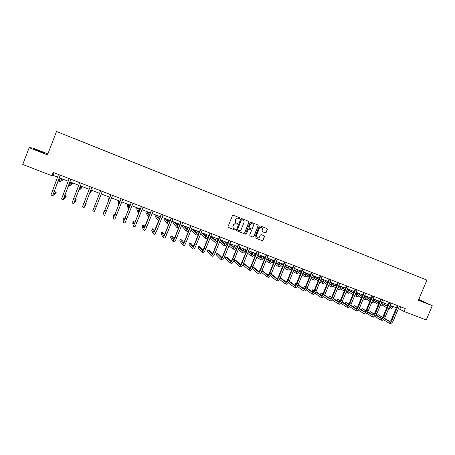 <?xml version="1.0" encoding="UTF-8"?>
<svg xmlns="http://www.w3.org/2000/svg" width="455" height="455" viewBox="0 0 455 455"><rect width="100%" height="100%" fill="white"/><g stroke="black" fill="none" stroke-linecap="round" stroke-linejoin="round"><path stroke-width="0.68" d="M239.904 218.343L239.666 217.752L233.284 215.221L232.442 215.596L228.023 226.607L228.353 227.443L234.757 229.951L235.349 229.69L235.121 229.104L234.194 228.74C233.136 228.148 232.789 227.261 233.142 226.072L233.512 225.157C234.103 224.019 235.002 223.615 236.213 223.957L237.038 224.281L237.629 224.019L237.391 223.433L236.509 223.081C235.428 222.495 235.064 221.596 235.423 220.391L235.792 219.475C236.384 218.337 237.282 217.939 238.494 218.281L239.319 218.605L239.904 218.343M236.219 222.933C235.263 222.307 234.956 221.437 235.303 220.322L235.673 219.407C236.264 218.269 237.163 217.871 238.369 218.212L239.194 218.536L239.785 218.281L239.637 217.74M228.205 227.352L234.638 229.877L235.229 229.616L235.116 229.104M233.864 228.558C232.966 227.921 232.687 227.068 233.023 225.999L233.392 225.083C233.984 223.945 234.882 223.547 236.094 223.888L236.913 224.207L237.504 223.945L237.374 223.428M418.56 299.97L424.885 302.456L418.674 299.686M40.194 151.225L34.455 149.155L44.613 153.244L40.194 151.225M265.322 232.869L266.152 232.494L267.386 229.445L267.051 228.609L260.106 225.856L259.27 226.232L254.874 237.123L255.198 237.954L262.165 240.678L262.996 240.308L264.486 236.628L264.156 235.798L261.176 234.626L260.34 235.002L259.606 236.827C259.094 237.794 258.326 238.119 257.314 237.8L256.455 235.588L259.344 228.421C259.845 227.466 260.59 227.136 261.591 227.432C262.495 227.91 262.797 228.655 262.495 229.667L262.012 230.861L262.347 231.692L265.322 232.869L266.004 232.414L267.239 229.371L267.011 228.598M47.877 153.926L32.629 147.943L29.183 147.704L47.508 154.888L56.517 131.489L426.875 280.075L418.429 300.283L432.25 305.703L426.25 320.013L404.08 311.47L405.286 308.581L53.207 172.411L51.927 175.727L53.036 175.357L57.512 177.086M29.183 147.704L22.75 164.482L51.927 175.727M249.033 222.171L248.686 221.329L241.65 218.536L240.803 218.912L236.395 229.889L236.719 230.719L243.789 233.489L244.625 233.114L249.033 222.171L248.669 221.323M250.91 222.211L257.894 224.98L258.241 225.822L253.844 236.719L253.008 237.095L249.994 235.917L249.67 235.087L251.456 230.662L251.126 229.826L249.118 229.041L248.282 229.411L246.422 234.029L245.819 234.28L245.592 233.699L250.068 222.586L250.91 222.211M432.25 305.703L418.776 299.453M412.406 274.251L117.117 155.741L412.412 274.246M56.517 131.489L426.875 280.075M72.857 138.024L117.117 155.741M72.874 137.979L117.123 155.729M398.415 308.581L404.08 311.47M59.338 177.791L68.148 181.187M69.928 181.875L78.704 185.259M80.444 185.93L89.18 189.303M90.886 189.957L99.588 193.312M101.249 193.955L109.894 197.288M111.566 197.936L120.126 201.235M121.809 201.883L130.284 205.154M131.978 205.808L140.368 209.044M142.079 209.704L150.377 212.906M152.106 213.571L160.319 216.739M162.065 217.416L170.193 220.55M171.95 221.227L179.998 224.332M181.767 225.015L189.735 228.086M191.521 228.774L199.404 231.817M201.201 232.511L209.01 235.519M210.819 236.219L218.542 239.199M220.368 239.904L228.018 242.856M229.849 243.561L237.419 246.479M239.267 247.196L246.764 250.085M248.623 250.802L256.046 253.662M257.911 254.385L265.259 257.217M267.142 257.945L274.411 260.749M276.304 261.483L283.505 264.258M285.41 264.992L292.537 267.739M294.453 268.478L301.506 271.203M303.434 271.948L310.418 274.638M312.358 275.389L319.274 278.056M321.219 278.807L328.066 281.446M330.023 282.202L336.802 284.819M338.77 285.575L345.482 288.163M347.461 288.925L354.104 291.49M356.094 292.258L362.669 294.795M364.665 295.562L371.183 298.076M373.185 298.85L379.635 301.341M381.654 302.114L388.035 304.577M390.06 305.362L396.385 307.796M400.781 306.841L399.831 309.127M54.048 172.735L53.036 175.357M236.577 230.634L243.658 233.404L244.5 233.034L248.896 222.103M241.963 219.651L241.372 219.913L237.499 229.548L237.732 230.128L238.613 230.475C239.819 230.81 240.718 230.412 241.309 229.274L243.954 222.7C244.312 221.488 243.943 220.584 242.851 220.004L241.838 219.589L241.372 219.913M237.618 230.059L237.379 229.468L241.247 219.85M241.838 219.589L242.851 220.004M249.994 235.917L252.872 237.01L253.708 236.64L258.099 225.748L257.871 224.969M250.972 229.747L248.987 228.962L248.151 229.337L246.422 234.029M245.706 234.206L246.297 233.944M253.31 226.067C253.606 225.054 253.304 224.304 252.394 223.82C251.387 223.53 250.637 223.86 250.136 224.81L249.112 227.346L249.448 228.182L251.45 228.973L252.286 228.598L253.31 226.067M252.462 223.854L252.258 223.752C251.251 223.456 250.5 223.786 250 224.742L250.136 224.81M249.329 228.114L248.982 227.273L250 224.742M262.359 231.697L265.174 232.789M261.648 227.454L261.449 227.358C260.448 227.062 259.703 227.392 259.202 228.342L259.344 228.421M257.058 237.658L256.313 235.508L259.202 228.342M255.198 237.954L262.023 240.593L262.853 240.217L264.338 236.543L264.139 235.792M60.242 178.138L59.571 180.464L62.642 179.065M59.952 178.94L61.067 178.457M63.069 179.23L62.665 180.282L58.945 182.063L60.128 178.093M52.649 195.661L50.96 195.024L58.524 174.47M60.35 175.175L53.298 194.035L56.227 192.22L55.624 193.767L52.661 195.667L60.236 175.13M56.227 192.22L54.606 191.6L53.838 192.061M70.605 182.136L69.888 184.434L72.402 182.83M70.491 182.438L70.843 182.227M72.726 182.956L72.322 184.002L69.268 186.027L70.519 182.102M80.899 186.106L80.131 188.376L82.105 186.573M82.321 186.652L81.911 187.699L79.511 189.963L80.842 186.084M63.2 199.66L61.527 199.023L69.154 178.582M70.94 179.27L63.848 198.039L66.288 196.048L65.685 197.589L63.211 199.66L70.855 179.236M66.288 196.048L64.678 195.434M73.682 203.624L72.015 202.993L79.71 182.665M81.451 183.337L74.319 202.014L76.281 199.847L75.678 201.383L73.687 203.63L81.394 183.314M76.281 199.847L75.2 199.438M91.119 190.048L90.3 192.294L91.739 190.287M91.847 190.332L89.686 193.87L91.091 190.036M91.893 187.375L84.715 205.956L86.2 203.624L85.603 205.154L84.09 207.565L82.429 206.94L90.187 186.715M84.09 207.565L91.859 187.363M86.2 203.624L85.648 203.408M101.266 193.961L99.787 197.754L101.266 193.961M94.412 211.478L102.25 191.379L94.424 211.461L92.763 210.853L100.589 190.742M109.735 197.225L108.83 199.426L109.297 197.06M109.217 197.032L108.222 200.991L109.752 197.237M104.673 210.648L104.286 210.5L103.035 214.72L110.918 194.734M103.035 214.72L104.667 215.363L112.567 195.371M110.901 194.723L103.655 213.139L104.286 210.5M119.75 201.093L118.806 203.26L118.755 200.706M118.573 200.638L118.169 201.667L118.192 204.824L119.796 201.11M114.91 214.544L114.017 214.203L113.42 215.721L113.221 218.605L121.172 198.698M113.227 218.605L114.848 219.219L122.81 199.33M121.127 198.681L113.841 217.007L114.017 214.203M129.698 204.932L128.708 207.07L128.145 204.329M127.866 204.221L127.463 205.25L128.1 208.629L129.772 204.96M125.074 218.406L123.686 217.882L123.095 219.39L123.339 222.432L131.353 202.64M123.35 222.438L124.954 223.047L132.979 203.266M131.279 202.606L123.959 220.846L123.686 217.882M139.577 208.743L138.542 210.858L137.478 207.929M139.31 209.385L138.968 208.504M137.103 207.787L136.699 208.805L137.939 212.411L139.679 208.777M134.97 222.717L134.822 222.114L133.287 221.534L132.695 223.041L133.389 226.243L141.465 206.547M133.4 226.249L134.993 226.852L143.075 207.173M141.363 206.507L134.009 224.656L133.287 221.534M149.388 212.525L148.313 214.618L146.749 211.507M148.967 213.492L148.228 212.075M146.277 211.325L145.873 212.343L147.71 216.165L149.513 212.57M144.804 226.965L144.349 225.743L142.83 225.162L142.239 226.664L143.37 230.02L145.418 225.839L151.504 210.432M143.388 230.025L144.963 230.622L147.022 226.448L153.102 211.046M151.379 210.381L143.979 228.438L142.83 225.162M159.136 216.284L158.01 218.349L155.963 215.061M158.602 217.456L157.43 215.624M155.388 214.84L154.99 215.858L157.413 219.89L159.284 216.341M154.62 231.032L153.818 229.343L152.306 228.768L151.714 230.258L153.278 233.773L155.4 229.633L161.468 214.282M153.295 233.779L154.859 234.37L156.986 230.241L163.061 214.896M161.315 214.225L153.887 232.198L152.306 228.768M168.811 220.015L167.645 222.057L165.108 218.588M168.196 221.329L166.57 219.151M164.448 218.332L164.045 219.344L167.048 223.593L168.987 220.083M164.397 234.979L163.22 232.92L161.713 232.346L161.127 233.836L163.118 237.499C163.487 237.436 164.215 236.071 165.301 233.404L171.364 218.11M163.14 237.51L164.687 238.096C165.063 238.033 165.796 236.668 166.883 234.006L172.945 218.724M171.188 218.042L165.182 233.199L163.726 235.929L161.713 232.346M178.423 223.724L177.217 225.743L174.202 222.097M177.734 225.134L175.653 222.654M173.446 221.801L173.042 222.813L176.62 227.273C176.967 227.261 177.632 226.107 178.622 223.797M178.121 227.836L179.014 226.812M174.129 238.841L172.559 236.469L171.063 235.9L170.477 237.385L172.889 241.201C173.298 241.15 174.049 239.802 175.141 237.146L181.192 221.915M172.917 241.213L174.453 241.793C174.868 241.747 175.619 240.394 176.711 237.743L182.762 222.518M180.993 221.835L174.993 236.936L173.492 239.637L171.063 235.9M187.966 227.403L186.721 229.4L183.234 225.583M187.221 228.888L184.679 226.135M182.387 225.253L181.989 226.26L186.123 230.924C186.51 230.93 187.198 229.786 188.188 227.489M187.614 231.481L187.642 231.51C188.029 231.515 188.723 230.372 189.718 228.08M183.803 242.646L181.835 240.001L180.351 239.438L179.765 240.917L182.597 244.875C183.046 244.841 183.814 243.505 184.912 240.866L190.952 225.686M182.62 244.887L184.144 245.467C184.599 245.433 185.378 244.096 186.47 241.457L192.511 226.289M190.725 225.6L184.741 240.644L183.194 243.317L180.351 239.438M197.447 231.06L196.156 233.028L192.215 229.041M196.645 232.596L193.642 229.593M191.077 229.894L195.565 234.552C195.986 234.57 196.696 233.438 197.692 231.157M197.038 235.104L197.072 235.133C197.498 235.15 198.209 234.024 199.21 231.743M193.415 246.4L191.054 243.505L189.581 242.947L188.99 244.42L192.232 248.527C192.721 248.51 193.517 247.184 194.609 244.557L200.644 229.434M192.26 248.538L193.773 249.112C194.268 249.095 195.064 247.77 196.156 245.143L202.191 230.031M200.393 229.337L194.416 244.324L192.829 246.974L189.581 242.947M206.866 234.695L205.535 236.64L201.19 232.539M206.013 236.264L202.555 233.034M200.621 233.972L204.943 238.158C205.398 238.187 206.126 237.066 207.133 234.797M206.405 238.704L206.445 238.733C206.9 238.767 207.634 237.646 208.64 235.377M202.97 250.113L200.211 246.991L198.744 246.434L198.158 247.901L201.804 252.155C202.333 252.15 203.146 250.841 204.244 248.22L210.267 233.159M201.838 252.167L203.334 252.73C203.868 252.73 204.687 251.422 205.779 248.805L211.802 233.751M209.994 233.051L204.028 247.981C203.294 249.727 202.754 250.603 202.401 250.603L198.744 246.434M216.216 238.301L214.845 240.223L210.693 236.526M215.317 239.904L211.404 236.446M208.873 235.468L208.589 236.572M210.119 237.965L214.26 241.736C214.749 241.781 215.499 240.672 216.512 238.414M215.71 242.276L215.75 242.305C216.244 242.356 216.995 241.252 218.008 238.994M212.462 253.782L209.306 250.449L207.855 249.897L207.27 251.359L211.308 255.755C211.882 255.767 212.713 254.47 213.81 251.86L219.828 236.856M211.347 255.767L212.826 256.33C213.401 256.341 214.242 255.05 215.34 252.44L221.352 237.442M219.532 236.742L213.571 251.615C212.838 253.35 212.28 254.214 211.899 254.208L207.855 249.897M225.509 241.884C224.878 243.203 224.412 243.84 224.099 243.783L220.152 240.445M224.565 243.505L220.345 239.961M217.501 240.092L218.013 240.53M219.572 241.884L223.513 245.29C224.036 245.347 224.804 244.255 225.822 242.009M224.946 245.831L224.992 245.859C225.521 245.922 226.294 244.83 227.307 242.583M221.892 257.422L218.343 253.89L216.899 253.338L216.313 254.794L220.749 259.327C221.357 259.356 222.216 258.076 223.314 255.477L229.32 240.524M220.789 259.344L222.256 259.902C222.87 259.93 223.729 258.65 224.833 256.051L230.833 241.11M229.001 240.405L223.047 255.221C222.319 256.95 221.744 257.809 221.34 257.792L216.899 253.338M234.734 245.444C234.103 246.758 233.62 247.383 233.29 247.321L229.553 244.301M233.751 247.082L229.735 243.846M227.955 243.004L227.545 242.674M226.698 243.863L227.386 244.426M228.973 245.74L232.704 248.822C233.261 248.896 234.052 247.81 235.07 245.575M234.126 249.357L234.171 249.386C234.734 249.459 235.525 248.379 236.549 246.144M231.259 261.022L227.324 257.302L225.89 256.757L225.305 258.212L230.128 262.882C230.776 262.922 231.646 261.653 232.75 259.066L238.744 244.17M230.167 262.899L231.623 263.445C232.277 263.496 233.153 262.222 234.257 259.64L240.251 244.756M238.403 244.039L232.465 258.804C231.731 260.527 231.146 261.375 230.713 261.346L225.89 256.757M243.903 248.982C243.266 250.284 242.771 250.904 242.418 250.836L238.903 248.1M242.873 250.625L239.074 247.679M237.277 246.837L236.509 246.235M235.849 247.577L236.708 248.259M238.323 249.545L241.838 252.332C242.424 252.417 243.232 251.348 244.261 249.118M243.243 252.861L243.294 252.889C243.886 252.98 244.699 251.911 245.728 249.687M240.564 264.6L236.242 260.698L234.82 260.152L234.234 261.602L239.444 266.408C240.126 266.465 241.019 265.208 242.123 262.632L248.106 247.793M239.484 266.425L240.928 266.971C241.616 267.034 242.515 265.777 243.618 263.2L249.602 248.373M247.748 247.651L241.815 262.364C241.076 264.076 240.485 264.918 240.024 264.878L234.82 260.152M253.008 252.497C252.366 253.793 251.86 254.402 251.484 254.322L248.197 251.854M251.945 254.146L248.356 251.461M246.707 250.227L246.257 249.892M246.547 250.614L245.626 249.92M243.414 248.794L243.021 249.778L243.34 250.023M244.944 251.251L245.973 252.042M247.617 253.298L250.904 255.818C251.53 255.915 252.354 254.857 253.389 252.639M252.303 256.341L252.354 256.37C252.98 256.472 253.81 255.414 254.845 253.202L255.915 253.981M249.812 268.143L245.108 264.065L243.692 263.53L243.106 264.969L248.692 269.912C249.414 269.986 250.33 268.74 251.433 266.175L257.405 251.387M248.737 269.929L250.17 270.469C250.898 270.549 251.814 269.303 252.917 266.744L258.889 251.962M257.024 251.24L251.103 265.896C250.364 267.603 249.755 268.433 249.272 268.387L243.692 263.53M261.995 255.96L262.046 255.994C261.403 257.274 260.886 257.877 260.493 257.792L257.433 255.568M260.948 257.638L257.587 255.192M255.767 254.351L254.681 253.56M251.916 252.076L251.524 253.054L252.343 253.662M253.981 254.88L255.192 255.773M256.853 257.007L259.919 259.276C260.573 259.39 261.415 258.343 262.455 256.137M261.301 259.794L261.358 259.828C262.012 259.942 262.865 258.901 263.9 256.694M252.104 268.478L257.883 273.392C258.639 273.478 259.572 272.249 260.681 269.696L266.641 254.959M257.928 273.409L259.344 273.95C260.112 274.035 261.045 272.807 262.154 270.253L268.12 255.534M266.238 254.806L260.323 269.406C259.589 271.106 258.963 271.931 258.457 271.874L252.77 267.102M258.992 271.658L253.913 267.415L252.809 267M271.038 259.447C270.384 260.732 269.855 261.329 269.44 261.233L266.619 259.236M269.9 261.102L266.761 258.889M265.066 257.695L263.843 256.83M264.929 258.036L263.69 257.16M260.368 255.335L259.976 256.307L261.295 257.263M262.967 258.468L264.349 259.464M266.033 260.681L268.865 262.717C269.553 262.842 270.418 261.807 271.459 259.612M270.236 263.229L270.298 263.263C270.987 263.394 271.857 262.359 272.898 260.169M261.261 272.124L267.005 276.85C267.802 276.953 268.751 275.73 269.861 273.188L275.815 258.508M267.062 276.868L268.461 277.402C269.263 277.505 270.219 276.287 271.328 273.745L277.283 259.077M275.389 258.343L269.485 272.892C268.746 274.587 268.114 275.4 267.586 275.332L261.938 270.765M268.114 275.15L262.046 270.515M279.962 262.893C279.307 264.167 278.761 264.759 278.329 264.656L275.741 262.871M278.79 264.543L275.878 262.541M274.166 261.363L272.784 260.414M274.029 261.688L272.636 260.726M270.975 259.577L270.475 259.231M268.763 258.571L268.37 259.543L270.185 260.817M271.891 262.017L273.455 263.115M275.156 264.31L277.76 266.135C278.477 266.272 279.359 265.248 280.411 263.064M279.114 266.641L279.182 266.681C279.905 266.818 280.786 265.794 281.838 263.616M270.355 275.724L276.071 280.28C276.902 280.399 277.874 279.188 278.983 276.657L284.932 262.034M276.128 280.303L277.522 280.832C278.358 280.951 279.33 279.745 280.439 277.214L286.383 262.598M284.477 261.858L278.585 276.356C277.846 278.045 277.203 278.847 276.646 278.773L271.055 274.382M277.18 278.614L271.22 274.001M288.834 266.311C288.169 267.58 287.611 268.166 287.162 268.052L284.807 266.471M287.623 267.961L284.938 266.158M283.209 264.992L281.673 263.963M283.078 265.305L281.526 264.253M279.848 263.121L278.898 262.484M277.112 261.79L276.72 262.757L279.023 264.338M280.763 265.538L282.504 266.727M284.221 267.91L286.593 269.525C287.344 269.678 288.243 268.666 289.295 266.493M287.935 270.031L288.004 270.071C288.76 270.219 289.659 269.212 290.717 267.039M279.393 279.29L285.08 283.692C285.945 283.823 286.934 282.629 288.043 280.104L293.981 265.532M285.137 283.715L286.513 284.238C287.389 284.369 288.379 283.175 289.488 280.655L295.426 266.095M293.509 265.35L287.628 279.797C286.883 281.474 286.229 282.276 285.649 282.191L280.115 277.959M286.178 282.055L280.291 277.567M297.644 269.713C296.973 270.975 296.41 271.55 295.938 271.43L293.816 270.037M296.398 271.356L293.941 269.735M292.195 268.587L290.506 267.477M292.07 268.882L290.364 267.756M288.663 266.63L287.276 265.709M285.018 265.959L287.793 267.824M289.579 269.019L291.496 270.304M293.23 271.47L295.369 272.898C296.148 273.063 297.07 272.062 298.127 269.9M296.7 273.398L296.774 273.438C297.559 273.603 298.474 272.602 299.538 270.441M288.373 282.822L294.027 287.082C294.925 287.224 295.932 286.041 297.047 283.533L302.973 269.013M294.084 287.105L295.454 287.623C296.359 287.77 297.365 286.587 298.48 284.079L304.406 269.565M302.478 268.82L296.603 283.215C295.864 284.887 295.193 285.677 294.595 285.581L289.113 281.503M295.124 285.467L289.289 281.133M287.463 280.178L286.678 281.537M306.391 273.085C305.72 274.342 305.146 274.911 304.657 274.786L302.774 273.569M305.117 274.723L302.888 273.284M301.125 272.147L299.288 270.958M297.57 269.849L296.922 269.434M301.011 272.426L299.145 271.22M297.428 270.111L295.596 268.922M293.993 269.616L296.512 271.271M298.343 272.477L300.431 273.847M302.188 275.002L304.094 276.248C304.901 276.424 305.834 275.434 306.897 273.284M305.407 276.742L305.481 276.782C306.295 276.958 307.233 275.975 308.297 273.819M297.297 286.32L302.911 290.449C303.843 290.603 304.867 289.431 305.982 286.934L311.902 272.465M302.973 290.472L304.332 290.984C305.271 291.143 306.295 289.977 307.409 287.475L313.324 273.017M311.391 272.266L305.527 286.61C304.782 288.277 304.099 289.056 303.479 288.953L298.059 285.018M304.008 288.857L298.23 284.659M296.438 283.596L295.744 283.329L295.164 284.745L295.568 285.04M296.353 283.778L295.744 283.329M315.087 276.441C314.411 277.692 313.825 278.25 313.319 278.119L311.669 277.072M313.779 278.073L311.777 276.805M309.997 275.673L308.007 274.411M306.278 273.313L305.186 272.619M309.889 275.94L307.876 274.661M306.135 273.557L303.866 272.113M302.911 273.233L305.168 274.689M307.045 275.901L309.309 277.362M311.084 278.505L312.756 279.58C313.592 279.762 314.547 278.784 315.616 276.646M314.064 280.07L314.138 280.109C314.979 280.297 315.935 279.319 317.004 277.18M306.164 289.784L311.738 293.793C312.704 293.964 313.751 292.804 314.866 290.313L320.769 275.895M311.806 293.816L313.148 294.322C314.121 294.499 315.167 293.339 316.282 290.853L322.185 276.447M320.24 275.69L314.388 289.983C313.643 291.638 312.949 292.411 312.301 292.298L306.943 288.493M312.835 292.218L307.108 288.157M305.362 286.986L304.224 286.553L303.65 287.964L304.406 288.51M305.225 287.27L304.224 286.553M323.727 279.774C323.05 281.014 322.447 281.571 321.924 281.429L320.508 280.547M322.385 281.395L320.61 280.291M318.818 279.171L316.674 277.834M314.928 276.742L313.398 275.787M318.71 279.427L316.543 278.073M314.786 276.976L312.335 275.44M315.696 279.296L318.13 280.843M319.922 281.981L321.361 282.885C322.231 283.084 323.198 282.117 324.273 279.984M322.658 283.374L322.737 283.414C323.607 283.613 324.58 282.646 325.655 280.519M309.986 274.473L309.599 275.417M314.979 293.213L320.508 297.115C321.509 297.297 322.567 296.148 323.687 293.668L329.585 279.307M320.576 297.138L321.907 297.644C322.913 297.832 323.977 296.683 325.098 294.203L330.99 279.848M329.033 279.091L323.186 293.327C322.441 294.982 321.736 295.75 321.071 295.625L315.776 291.939M321.6 295.562L315.935 291.621M314.195 290.409L312.653 289.761L312.079 291.166L313.182 291.945M314.035 290.728L312.653 289.761M332.309 283.084C331.627 284.318 331.012 284.864 330.472 284.722L329.289 283.994M330.933 284.699L329.392 283.749M327.577 282.635L325.291 281.23M323.522 280.144L321.56 278.938M327.481 282.879L325.16 281.457M323.386 280.36L321.145 278.983M324.29 282.669L326.895 284.295M328.703 285.421L329.915 286.172C330.808 286.383 331.797 285.421 332.872 283.3M331.2 286.65L331.28 286.695C332.178 286.906 333.168 285.95 334.249 283.829M318.079 277.595L317.715 278.483M323.733 296.62L329.221 300.414C330.256 300.613 331.331 299.475 332.451 297.001L338.338 282.692M329.295 300.442L330.614 300.937C331.649 301.136 332.73 300.004 333.851 297.536L339.737 283.232M337.769 282.47L331.934 296.66C331.189 298.304 330.472 299.06 329.778 298.929L324.551 295.358M330.313 298.884L324.711 295.056M322.953 293.856L321.031 292.952L320.457 294.351L321.901 295.346M322.794 294.158L321.031 292.952M340.84 286.371C340.152 287.606 339.527 288.14 338.969 287.992L338.014 287.418M339.43 287.975L338.111 287.179M336.285 286.07L333.851 284.597M332.065 283.516L330 282.265M336.188 286.309L333.725 284.813M331.928 283.727L329.903 282.492M332.833 286.013L335.608 287.719M337.428 288.84L338.412 289.437C339.339 289.659 340.34 288.709 341.421 286.599M339.686 289.915L339.766 289.96C340.698 290.182 341.705 289.232 342.786 287.122M326.127 280.695L325.78 281.531M332.429 299.993L337.877 303.69C338.941 303.9 340.039 302.774 341.159 300.317L347.034 286.053M337.951 303.718L339.259 304.213C340.329 304.429 341.426 303.303 342.547 300.846L348.422 286.593M346.448 285.825L340.619 299.964C339.874 301.602 339.146 302.353 338.435 302.217L333.27 298.747M338.964 302.177L333.424 298.457M331.649 297.269L329.357 296.114L328.783 297.513L330.563 298.719M331.496 297.553L329.357 296.114M349.309 289.642C348.621 290.864 347.984 291.399 347.41 291.24L346.682 290.808M347.876 291.234L346.778 290.58M344.941 289.482L342.359 287.941M340.556 286.86L338.696 285.751M344.845 289.71L342.234 288.146M340.42 287.06L338.605 285.973M336.78 284.875L336.444 284.676M341.318 289.329L344.264 291.12M346.096 292.229L346.852 292.679C347.808 292.912 348.826 291.974 349.912 289.875M348.115 293.151L348.2 293.196C349.161 293.429 350.185 292.497 351.271 290.398M341.068 303.343L346.477 306.949C347.575 307.171 348.684 306.056 349.804 303.604L355.673 289.397M346.551 306.977L347.853 307.466C348.951 307.694 350.066 306.579 351.186 304.133L357.056 289.932M355.065 289.158L349.252 303.246C348.502 304.878 347.762 305.623 347.028 305.476L341.933 302.109M347.563 305.453L342.08 301.836M340.295 300.653L337.633 299.265L337.058 300.653L339.163 302.063M340.141 300.926L337.633 299.265M357.732 292.889C357.033 294.106 356.39 294.635 355.799 294.47L355.298 294.18M356.259 294.47L355.389 293.958M353.535 292.866L350.811 291.257M348.991 290.182L347.341 289.209M353.444 293.083L350.686 291.45M348.86 290.37L347.256 289.42M345.413 288.333L344.463 287.77M349.753 292.622L352.864 294.487M354.712 295.596L355.241 295.904C356.225 296.148 357.26 295.221 358.352 293.128M356.492 296.37L356.584 296.421C357.567 296.66 358.608 295.739 359.7 293.646M349.656 306.664L355.019 310.185C356.151 310.418 357.277 309.315 358.398 306.875L364.256 292.713M355.099 310.213L356.384 310.702C357.516 310.936 358.648 309.838 359.768 307.398L365.627 293.248M363.63 292.474L357.823 306.511C357.078 308.137 356.328 308.871 355.571 308.717L350.538 305.447M356.106 308.7L350.686 305.18M348.883 304.008L345.851 302.393L345.282 303.775L347.711 305.379M348.729 304.264L345.851 302.393M366.099 296.114C365.393 297.325 364.739 297.849 364.131 297.678L363.858 297.519M364.597 297.689L363.949 297.308M362.083 296.222L359.211 294.544M357.374 293.475L355.935 292.633M354.081 291.553L353.711 291.337M361.992 296.433L359.086 294.732M357.243 293.657L355.85 292.844M353.996 291.757L352.437 290.847M358.13 295.892L361.412 297.832M363.272 298.935L363.579 299.106C364.586 299.362 365.638 298.446 366.736 296.364M364.819 299.572L364.91 299.617C365.922 299.873 366.975 298.958 368.072 296.876M358.187 309.957L363.511 313.398C364.671 313.649 365.809 312.557 366.935 310.122L372.781 296.012M363.59 313.432L364.864 313.91C366.03 314.16 367.174 313.074 368.3 310.646L374.147 296.541M372.139 295.761L366.343 309.753C365.592 311.374 364.83 312.102 364.057 311.937L359.092 308.752M364.591 311.931L359.24 308.501M357.42 307.335L354.024 305.498L353.45 306.88L356.197 308.661M357.266 307.58L354.024 305.498M374.408 299.322C373.703 300.527 373.037 301.039 372.412 300.863L372.526 300.897M372.878 300.88L372.446 300.636M370.569 299.549L367.555 297.809M365.706 296.745L364.472 296.034M362.607 294.954L361.628 294.391M370.484 299.754L367.435 297.991M365.575 296.916L364.392 296.233M362.521 295.153L360.36 293.907M366.457 299.134L369.904 301.153M373.089 302.751L373.185 302.797C374.226 303.064 375.295 302.16 376.393 300.09M371.78 302.245L371.86 302.291C372.901 302.552 373.964 301.648 375.062 299.578M366.667 313.228L371.945 316.595C373.134 316.856 374.289 315.77 375.415 313.353L381.256 299.288M372.025 316.623L373.288 317.107C374.488 317.368 375.648 316.288 376.768 313.865L382.61 299.811M380.59 299.032L374.806 312.972C374.055 314.587 373.282 315.309 372.491 315.133L367.589 312.039M373.026 315.139L367.731 311.794M365.9 310.634L362.14 308.587L361.571 309.963L364.626 311.92M365.746 310.873L362.14 308.587M382.666 302.507L380.835 304.082M379.004 302.854L375.853 301.056M373.982 299.987L372.958 299.401M371.075 298.326L369.5 297.428M378.924 303.053L375.733 301.227M373.851 300.152L372.878 299.595M370.996 298.52L368.237 296.944M374.732 302.359L378.344 304.446M381.307 305.908L381.409 305.959C382.473 306.232 383.559 305.339 384.663 303.28M381.409 305.959L380.243 305.51C381.284 305.618 382.319 304.708 383.343 302.768M365.632 295.938L365.376 296.558M375.091 316.47L380.323 319.768C381.546 320.041 382.718 318.972 383.844 316.561L389.673 302.547M380.408 319.802L381.66 320.274C382.888 320.548 384.06 319.478 385.186 317.072L391.016 303.064M388.991 302.279L383.212 316.174C382.462 317.778 381.682 318.494 380.869 318.312L376.035 315.298M381.404 318.329L376.177 315.065M374.323 313.91L370.211 311.658L369.653 313.012M374.175 314.138L370.211 311.658M390.873 305.675L389.292 307.21M387.387 306.135L384.094 304.276M382.206 303.206L381.392 302.746M379.498 301.676L377.32 300.448M387.307 306.329L383.98 304.44M382.081 303.366L381.313 302.933M379.419 301.858L376.37 300.135M382.956 305.555L386.733 307.716M389.48 309.047L389.577 309.099C390.674 309.383 391.772 308.501 392.881 306.448M388.678 308.678C389.69 308.592 390.657 307.682 391.567 305.942M373.396 298.929L373.151 299.515M383.457 319.694L388.65 322.919C389.901 323.204 391.09 322.146 392.216 319.746L398.034 305.777M388.735 322.953L389.98 323.425C391.232 323.71 392.426 322.652 393.552 320.252L399.371 306.295M397.334 305.51L391.567 319.353C390.817 320.951 390.026 321.657 389.19 321.469L384.424 318.534M389.725 321.492L384.566 318.312M382.695 317.158L378.236 314.706L377.69 316.015M382.547 317.374L378.236 314.706M52.359 190.429L54.071 191.077M63 194.478L64.695 195.121M73.562 198.494L75.251 199.136M84.05 202.486L85.722 203.123M94.464 206.451L96.124 207.082M104.798 210.381L106.447 211.012M115.064 214.288L116.702 214.908M125.256 218.167L126.882 218.781M135.374 222.017L136.989 222.631M145.418 225.839L147.022 226.448M155.4 229.633L156.986 230.241M165.301 233.404L166.883 234.006M175.141 237.146L176.711 237.743M184.912 240.866L186.47 241.457M194.609 244.557L196.156 245.143M204.244 248.22L205.779 248.805M213.81 251.86L215.34 252.44M223.314 255.477L224.833 256.051M232.75 259.066L234.257 259.64M242.123 262.632L243.618 263.2M251.433 266.175L252.917 266.744M260.681 269.696L262.154 270.253M269.861 273.188L271.328 273.745M278.983 276.657L280.439 277.214M288.043 280.104L289.488 280.655M297.047 283.533L298.48 284.079M305.982 286.934L307.409 287.475M314.866 290.313L316.282 290.853M323.687 293.668L325.098 294.203M332.451 297.001L333.851 297.536M341.159 300.317L342.547 300.846M349.804 303.604L351.186 304.133M358.398 306.875L359.768 307.398M366.935 310.122L368.3 310.646M375.415 313.353L376.768 313.865M383.844 316.561L385.186 317.072M392.216 319.746L393.552 320.252M57.848 181.642L58.934 182.057M68.443 185.708L69.257 186.021M78.96 189.752L79.506 189.957M118.198 204.824L118.647 205M128.111 208.635L128.81 208.902M137.95 212.417L138.894 212.781M147.721 216.17L148.91 216.625M157.43 219.901L158.858 220.447M167.065 223.604L168.583 224.184M176.642 227.278L178.144 227.858M186.152 230.935L187.642 231.51M195.593 234.564L197.072 235.133M204.977 238.17L206.445 238.733M214.294 241.747L215.75 242.305M223.547 245.302L224.992 245.859M232.744 248.839L234.171 249.386M241.878 252.349L243.294 252.889M250.95 255.829L252.354 256.37M259.964 259.293L261.358 259.828M268.916 262.734L270.298 263.263M277.812 266.152L279.182 266.681M286.644 269.548L288.004 270.071M295.426 272.92L296.774 273.438M304.15 276.27L305.481 276.782M312.812 279.603L314.138 280.109M321.423 282.908L322.737 283.414M329.977 286.195L331.28 286.695M338.474 289.46L339.766 289.96M346.92 292.707L348.2 293.196M355.315 295.932L356.584 296.421M363.653 299.134L364.91 299.617M371.934 302.319L373.185 302.797M388.655 308.74L389.577 309.099"/></g></svg>
